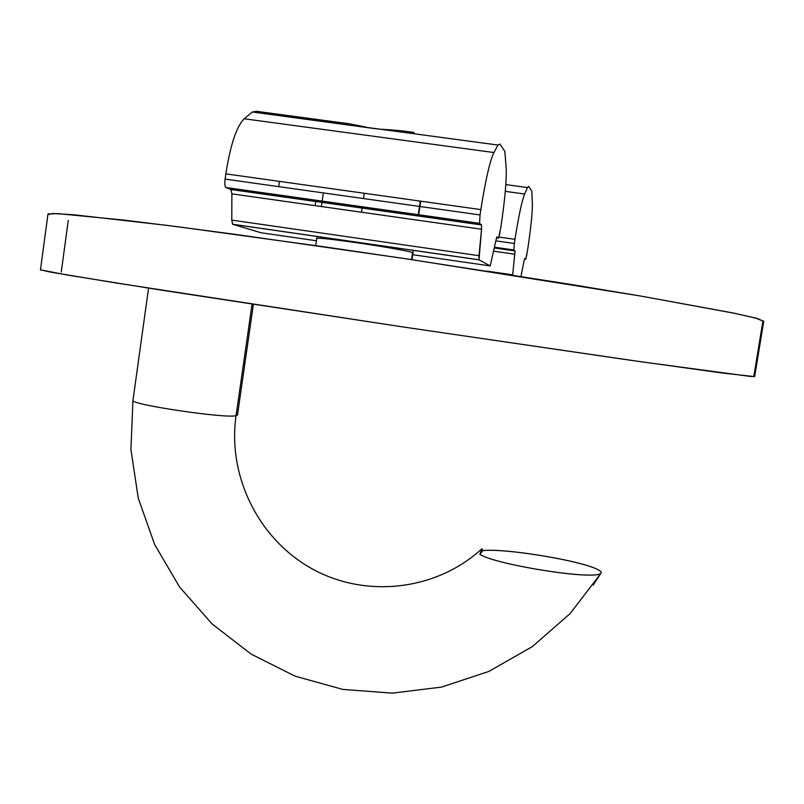 <?xml version="1.0" encoding="UTF-8"?>
<svg xmlns="http://www.w3.org/2000/svg" width="804" height="804" viewBox="0 0 804 804"><rect width="100%" height="100%" fill="white"/><g stroke="black" fill="none" stroke-linecap="round" stroke-linejoin="round"><path stroke-width="1.21" d="M600.879 571.634C591.865 562.328 507.113 547.996 482.762 550.609L481.918 548.76C436.351 590.679 365.951 598.528 312.394 568.991C258.757 539.524 227.361 476.29 236.054 415.718L252.054 304.153L236.054 415.718L237.502 414.954L236.054 415.718C227.361 476.29 258.757 539.524 312.394 568.991C365.951 598.528 436.351 590.679 481.918 548.76L482.762 550.609C508.048 547.715 600.498 564.026 601.281 572.719L593.161 585.141M762.815 321.711L753.83 376.342L751.227 376.543L642.155 361.921L404.04 327.107L162.036 290.244L66.863 274.958L40.471 269.822L50.23 272.064L115.736 282.928L401.709 326.756L629.783 360.162L722.927 373.096L754.634 376.614M61.265 272.084L68.28 220.306M148.569 288.123L132.951 400.452C130.69 404.603 225.562 418.653 236.054 415.718C225.562 418.653 130.69 404.603 132.951 400.452L130.921 449.577L138.258 498.199L154.669 544.559L179.573 587L212.085 623.954L251.089 654.074L295.189 676.194L342.816 689.41L392.211 693.138L441.537 687.098L488.882 671.42L532.369 646.597L570.207 613.502L600.859 573.403C592.347 580.387 495.405 564.468 479.908 554.408L481.918 548.76L479.908 554.408L482.762 550.609L479.908 554.408C495.877 564.921 599.322 581.292 601.281 572.719L600.859 573.403L601.281 572.719M47.898 214.578L52.893 213.492L73.878 214.779L166.197 225.271L235.381 234.386L402.301 258.235L570.197 284.314L640.446 296.003L735.369 313.449L757.619 318.615L763.73 321.369L755.8 318.113L732.745 312.907L640.004 295.922L411.748 259.652L328.132 247.371L180.397 227.09L124.379 220.145L58.109 213.643L47.989 213.914L47.898 214.578M420.281 201.111L418.241 214.718L420.281 201.111M412.583 252.556L411.527 259.612L412.583 252.556M361.488 212.216L362.101 208.025L361.488 212.216M363.498 198.558L364.272 193.272L363.498 198.558M373.82 128.469L380.604 129.263C393.397 129.886 404.563 130.972 414.11 132.499C404.563 130.972 393.397 129.886 380.604 129.263L367.237 127.464C355.428 124.781 346.363 123.143 340.042 122.55C346.363 123.143 355.428 124.781 367.237 127.464L252.345 111.997L373.82 128.469M412.995 252.868C414.432 252.084 385.89 246.908 356.986 242.758C388.282 247.25 418.06 252.778 412.512 253.009M256.536 111.314L252.345 111.997L244.175 118.771L493.897 152.539L498.018 145.052L380.604 129.263L498.018 145.052L499.867 144.037L504.882 151.423L506.259 169.232L504.872 151.393L499.867 144.037L498.018 145.052L493.897 152.539L244.175 118.771C236.507 126.499 230.396 144.861 225.844 173.875L480.852 209.603C485.546 179.965 489.887 160.941 493.897 152.539C489.887 160.941 485.546 179.965 480.852 209.603L225.844 173.875C230.396 144.861 236.507 126.499 244.175 118.771L252.345 111.997L256.536 111.314L340.042 122.55M500.168 231.693L498.56 238.135L496.52 237.843L498.56 238.135L496.952 236.919L495.988 240.044L490.219 265.913L412.713 254.707L490.219 265.913L479.023 259.843L232.758 224.306L479.023 259.843L478.993 255.702L231.763 220.105L478.993 255.702L481.536 229.23L231.894 193.854L481.536 229.23L481.516 224.909L230.879 189.473L481.516 224.909L479.556 223.381L225.864 187.543L230.999 189.533L231.894 193.854L231.763 220.105L232.607 224.236L260.998 232.758L232.758 224.306L231.763 220.105L231.894 193.854L230.879 189.473L225.864 187.543C224.808 186.649 224.557 183.835 225.1 179.101L480.038 214.939L225.1 179.101C224.567 183.593 224.788 186.387 225.743 187.483L479.556 223.381L480.038 214.939L479.556 223.381L481.516 224.909L481.536 229.23L479.023 259.843L490.219 265.913L495.988 240.044L497.013 236.929L498.56 238.135L500.882 227.05C504.721 201.291 506.52 182.016 506.259 169.232C506.52 182.016 504.721 201.291 500.882 227.05M480.852 209.603L480.038 214.939M225.1 179.101L225.844 173.875M279.32 181.362L278.797 186.649L279.32 181.362M260.888 232.738L316.394 240.768L260.888 232.738M316.746 238.406C318.163 237.723 331.58 239.17 356.986 242.758C332.404 239.28 318.987 237.813 316.756 238.346M505.294 191.352L524.62 194.025L527.464 187.573L505.827 184.598L527.464 187.573L528.69 186.438L531.836 191.061L532.379 204.507L531.836 191.061L528.69 186.438L527.464 187.573L524.62 194.025L505.294 191.352M315.851 201.482L315.148 205.472L315.851 201.482M499.093 237.069L514.982 239.331C518.64 216.206 521.856 201.111 524.62 194.025C521.856 201.111 518.64 216.206 514.982 239.331L514.339 243.491L495.817 240.848L514.339 243.491L513.836 249.984L514.339 243.491M494.49 247.22L513.836 249.984L515.032 250.918L512.661 275.129L515.052 250.938L513.836 249.984L494.49 247.22M526.972 254.014L525.766 259.25L524.479 259.059L525.766 259.25L524.771 258.466L524.017 261.019L520.972 276.435L524.017 261.019L524.771 258.466L525.766 259.25L527.555 250.275C530.68 229.592 532.288 214.326 532.379 204.507C532.288 214.326 530.68 229.592 527.555 250.275M494.339 247.954L515.032 250.918L494.339 247.954M493.666 251.18L514.942 254.235L493.666 251.18M487.134 271.139L512.691 274.847L487.134 271.139M237.502 414.954L253.371 304.354M40.441 270.033L47.989 213.914M754.624 376.704L763.77 321.077M411.97 259.682L413.377 250.315M418.693 214.789L420.733 201.181M315.701 245.592L317.027 236.466M322.173 201.1L323.369 192.92M225.743 187.483L479.516 223.331M230.999 189.533L481.566 224.959M232.607 224.236L478.963 259.782M321.389 206.538L321.992 202.357M494.5 247.2L513.816 249.964M494.339 247.974L515.052 250.938"/></g></svg>
